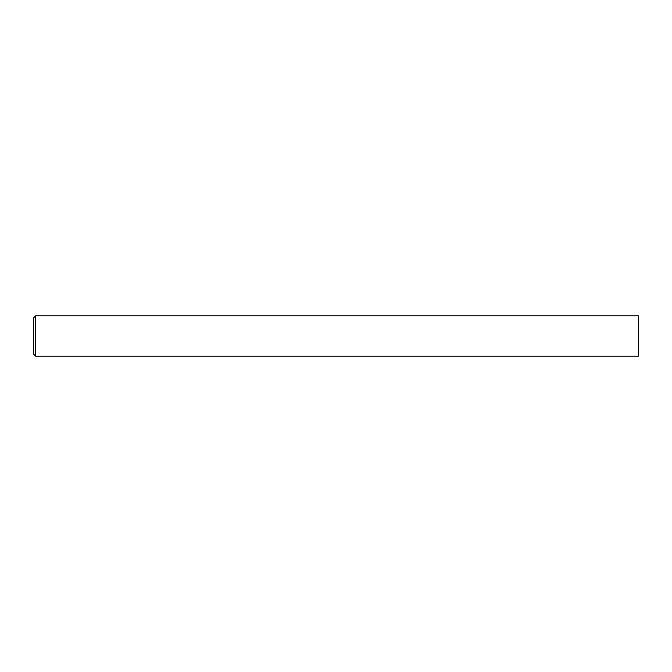 <?xml version="1.0" encoding="UTF-8"?>
<svg xmlns="http://www.w3.org/2000/svg" width="672" height="672" viewBox="0 0 672 672"><rect width="100%" height="100%" fill="white"/><g stroke="black" fill="none" stroke-linecap="round" stroke-linejoin="round"><path stroke-width="1.01" d="M35.616 315.84L638.4 315.84L638.4 356.16L35.616 356.16L35.616 315.84L33.6 317.856L33.6 354.144L35.616 356.16"/></g></svg>
